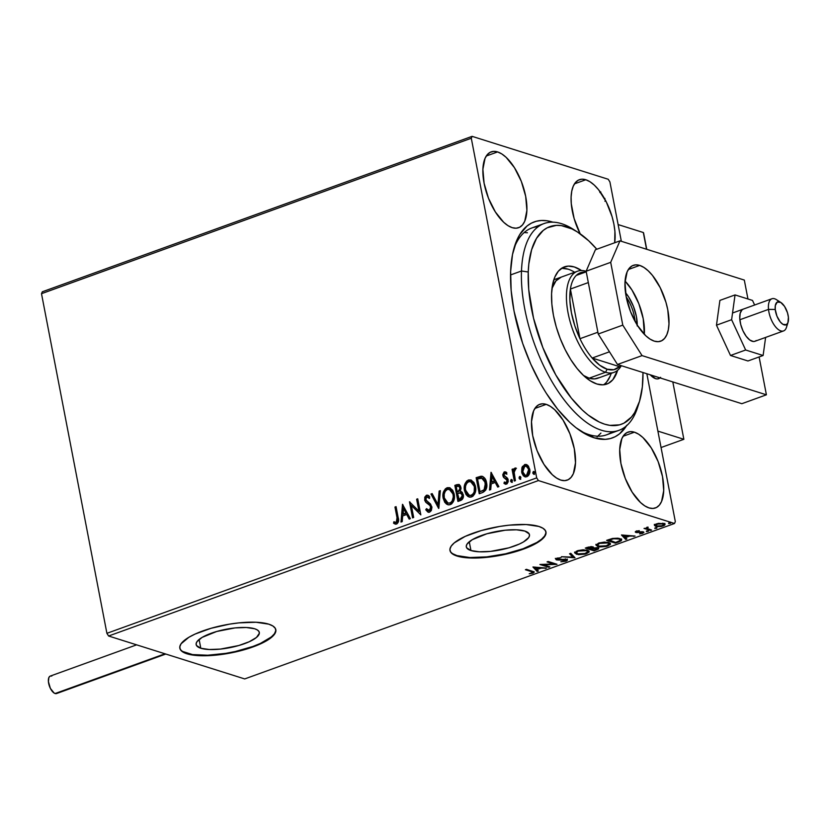 <?xml version="1.0" encoding="UTF-8"?>
<svg xmlns="http://www.w3.org/2000/svg" width="830" height="830" viewBox="0 0 830 830"><rect width="100%" height="100%" fill="white"/><g stroke="black" fill="none" stroke-linecap="round" stroke-linejoin="round"><path stroke-width="1.25" d="M538.265 226.652A109.975 50.018 70.1 0 0 513.863 248.741A109.975 50.018 -109.9 0 1 531.812 227.98A109.975 50.018 -109.9 0 1 538.265 226.652M638.436 404.573A109.975 50.018 -109.9 0 1 618.889 430.365L606.616 434.816A109.975 50.018 -109.9 0 1 589.092 434.661A109.975 50.018 -109.9 0 1 579.537 430.345A109.975 50.018 70.1 0 0 589.092 434.661L594.073 437.773A114.862 52.238 -109.9 0 1 581.799 431.849A114.862 52.238 -109.9 0 1 514.631 246.126A114.862 52.238 -109.9 0 1 552.531 222.056L546.825 220.749L541.378 220.49L536.232 221.278L531.449 223.125L527.06 225.988L519.673 234.693L516.737 240.441L512.515 254.468L510.637 271.389L511.156 290.562L514.071 311.24L522.651 343.35L530.858 364.287L540.693 383.906L546.109 392.974L557.667 409.221L569.826 422.418L575.989 427.709L588.169 435.428L594.073 437.773L605.226 439.35L610.372 438.551L615.154 436.715L619.543 433.841L626.93 425.136M470.952 550.539A32.163 9.4 -10.9 0 1 466.304 546.877A32.163 9.4 -10.9 0 1 488.414 533.337A32.163 9.4 -10.9 0 1 524.819 531.055L529.115 533.804L529.499 535.609L528.658 537.612L523.512 541.907L519.404 544.034L508.894 547.831L490.572 551.39L479.346 551.805L470.952 550.539L466.657 547.8L466.284 545.995L467.114 543.992L472.26 539.697L486.878 533.773L505.2 530.214L516.426 529.799L524.819 531.055A32.163 9.4 -10.9 0 1 529.467 534.717A32.163 9.4 -10.9 0 1 507.358 548.257A32.163 9.4 -10.9 0 1 470.952 550.539L469.261 541.762L470.952 550.539M200.798 648.251A32.163 9.4 -10.9 0 1 196.15 644.588A32.163 9.4 -10.9 0 1 218.259 631.049A32.163 9.4 -10.9 0 1 254.665 628.767L257.383 629.97L258.96 631.505L259.344 633.311L256.491 637.44L249.249 641.735L238.75 645.533L220.417 649.091L209.202 649.506L200.798 648.251L196.503 645.501L196.129 643.696L196.959 641.694L202.105 637.399L216.723 631.474L235.056 627.916L246.271 627.501L254.665 628.767A32.163 9.4 -10.9 0 1 259.313 632.429A32.163 9.4 -10.9 0 1 237.204 645.968A32.163 9.4 -10.9 0 1 200.798 648.251L199.107 639.463L200.798 648.251M180.276 649.143L179.788 647.981A48.877 14.286 169.1 0 0 186.802 653.314L186.885 653.77A48.877 14.286 -10.9 0 1 179.83 648.209A48.877 14.286 -10.9 0 1 213.424 627.625A48.877 14.286 -10.9 0 1 268.754 624.16L255.993 622.251L238.947 622.874L229.609 624.129L211.09 628.279L195.112 634.058L188.877 637.284L181.054 643.81L179.788 646.861L180.359 649.6L182.756 651.934L186.885 653.77L192.591 655.036L207.791 655.69L226.04 653.801L244.56 649.651L260.527 643.873L266.772 640.646L274.585 634.12L275.861 631.07L275.28 628.331L272.883 625.996L268.754 624.16A48.877 14.286 -10.9 0 1 275.819 629.721A48.877 14.286 -10.9 0 1 242.215 650.305A48.877 14.286 -10.9 0 1 186.885 653.77L186.802 653.314A48.877 14.286 169.1 0 0 241.758 649.942A48.877 14.286 169.1 0 0 275.768 629.493M450.431 551.431L449.943 550.269A48.877 14.286 169.1 0 0 456.957 555.602L457.04 556.059A48.877 14.286 -10.9 0 1 449.985 550.498A48.877 14.286 -10.9 0 1 483.579 529.924A48.877 14.286 -10.9 0 1 538.909 526.459L526.147 524.539L509.101 525.172L499.764 526.428L481.244 530.577L465.267 536.356L454.28 542.872L451.209 546.109L449.943 549.149L450.514 551.898L452.91 554.233L457.04 556.059L469.801 557.978L477.945 557.988L496.195 556.09L514.714 551.94L530.681 546.171L541.668 539.645L544.739 536.408L546.015 533.368L545.435 530.619L543.038 528.295L538.909 526.459A48.877 14.286 -10.9 0 1 545.974 532.02A48.877 14.286 -10.9 0 1 512.369 552.593A48.877 14.286 -10.9 0 1 457.04 556.059L456.957 555.602A48.877 14.286 169.1 0 0 511.913 552.24A48.877 14.286 169.1 0 0 545.922 531.781M585.814 179.747L574.485 183.845L585.814 179.747L581.892 179.197L578.406 180.12L575.491 182.486L573.25 186.2L571.766 191.118L571.102 197.063L571.289 203.796L574.132 218.57L580.18 233.811A40.317 18.343 -109.9 0 1 579.392 179.695A40.317 18.343 -109.9 0 1 585.814 179.747A40.317 18.343 -109.9 0 1 607.622 204.699A40.317 18.343 -109.9 0 1 614.677 242.765L614.916 231.425L613.899 224.162L612.073 216.651L606.346 202.022L598.596 189.769L594.322 185.132L590.005 181.749L585.814 179.747M546.213 404.355L534.883 408.453L546.213 404.355L542.291 403.805L538.805 404.729L535.889 407.094L533.638 410.819L531.501 421.682L532.704 435.667L537.083 450.659L543.951 464.364L552.282 474.698L556.598 478.08L560.789 480.093A40.317 18.343 -109.9 0 1 534.209 442.058A40.317 18.343 -109.9 0 1 539.791 404.303A40.317 18.343 -109.9 0 1 546.213 404.355A40.317 18.343 -109.9 0 1 572.793 442.39A40.317 18.343 -109.9 0 1 567.212 480.145A40.317 18.343 -109.9 0 1 560.789 480.093L564.711 480.643L568.197 479.719L571.113 477.354L573.364 473.639L575.501 462.777L574.298 448.781L569.92 433.789L563.051 420.084L554.72 409.75L550.404 406.368L546.213 404.355M634.421 432.181L623.102 436.269L634.421 432.181L630.51 431.621L627.024 432.544L624.098 434.91L621.857 438.634L619.72 449.497L620.923 463.482L625.291 478.474L632.17 492.18L640.49 502.513L644.806 505.895L649.008 507.908A40.317 18.343 -109.9 0 1 622.427 469.884A40.317 18.343 -109.9 0 1 627.999 432.119A40.317 18.343 -109.9 0 1 634.421 432.181A40.317 18.343 -109.9 0 1 661.002 470.205A40.317 18.343 -109.9 0 1 655.43 507.96A40.317 18.343 -109.9 0 1 649.008 507.908L652.92 508.458L656.405 507.535L659.331 505.169L661.572 501.455L663.72 490.592L662.506 476.596L658.138 461.605L651.26 447.899L642.939 437.566L638.623 434.183L634.421 432.181M497.595 151.931L486.276 156.019L497.595 151.931L493.684 151.382L490.198 152.305L487.272 154.671L485.031 158.385L482.894 169.247L484.098 183.233L488.476 198.225L495.344 211.93L503.675 222.264L507.981 225.646L512.183 227.659A40.317 18.343 -109.9 0 1 485.602 189.634A40.317 18.343 -109.9 0 1 491.173 151.869A40.317 18.343 -109.9 0 1 497.595 151.931A40.317 18.343 -109.9 0 1 524.176 189.956A40.317 18.343 -109.9 0 1 518.605 227.71A40.317 18.343 -109.9 0 1 512.183 227.659L516.094 228.209L519.58 227.285L522.506 224.92L524.747 221.205L526.894 210.343L525.681 196.347L521.313 181.365L514.434 167.66L506.113 157.316L501.797 153.934L497.595 151.931M41.5 293.685L471.295 138.247L536.699 477.883L106.904 633.321L41.5 293.685L42.32 291.787L472.104 136.348L42.32 291.787L41.5 293.685L106.904 633.321L536.699 477.883L471.295 138.247L472.104 136.348L608.214 179.259L472.104 136.348L471.295 138.247L41.5 293.685M525.183 476.887L522.153 472.332L521.914 467.622L521.904 473.193L523.398 475.798L524.965 476.835L526.853 476.752L528.523 475.549L529.903 470.859L528.523 466.242L525.421 464.406L522.329 466.626L522.423 467.778L525.017 464.759L521.914 467.622L521.645 472.166L524.923 476.825L526.853 476.752C529.436 475.071 530.401 472.561 529.727 469.24L527.849 465.464L526.376 464.53L524.508 464.603L526.635 464.624M514.32 481.058L515.42 480.663L514.081 471.762L514.6 469.988L515.669 469.562L515.513 467.985L514.424 468.452L513.49 470.651L513.158 468.919L512.058 469.324L514.32 481.058L515.42 480.663L514.061 472.623L515.959 468.12L515.036 468.027L513.49 470.651L513.158 468.919L512.058 469.324L514.32 481.058M505.408 484.191L503.955 483.33L506.528 484.098L508.199 479.865L507.483 478.184L503.966 475.258L504.733 473.297L506.383 474.023L506.829 472.778L504.142 471.98L502.783 474.604L503.582 477.395L507.109 480.331L506.663 482.323L505.626 482.759L504.37 482.012L503.955 483.33L505.46 484.201L507.037 483.838L508.219 481.711L507.929 478.972L503.966 475.258L504.609 473.349L506.383 474.023L506.829 472.778L504.381 471.876L505.667 471.969M482.572 492.543L485.82 489.98L486.754 484.17L485.021 478.609L482.79 476.534L480.954 476.233L476.15 477.686L479.242 493.746L482.572 492.543C486.276 490.582 487.604 487.303 486.546 482.728C486.079 479.377 484.513 477.219 481.836 476.244L476.15 477.686L479.242 493.746L482.572 492.543M457.932 501.455L462.165 499.546L463.41 495.479L462.279 492.366L460.245 491.35L461.044 488.434L460.453 485.975L458.959 484.471L456.863 484.658L454.84 485.394L457.932 501.455L460.795 500.417C462.964 499.224 463.794 497.295 463.296 494.639L460.245 491.35L460.93 487.449L458.876 484.44L454.84 485.394L457.932 501.455M438.645 508.427L440.325 490.634L439.132 491.07L437.991 504.516L432.16 493.591L430.967 494.026L438.831 508.365L440.325 490.634L439.132 491.07L437.991 504.516L432.16 493.591L430.967 494.026L438.645 508.427M413.672 517.464L411.369 505.512L420.831 514.87L417.739 498.809L416.639 499.204L418.943 511.187L409.47 501.797L412.562 517.858L413.672 517.464L411.369 505.512L420.831 514.87L417.739 498.809L416.639 499.204L418.943 511.187L409.47 501.797L412.562 517.858L413.672 517.464M397.02 517.733L397.145 521.541L396.097 522.485L393.877 521.759L393.555 523.201L396.615 524.072L398.473 521.717L396.066 506.642L394.966 507.047L397.529 517.889L394.966 507.047L397.02 517.733L396.294 522.423L393.877 521.759L393.555 523.201L396.615 524.072C398.649 522.444 399.157 520.254 398.151 517.495L396.066 506.642L394.966 507.047L396.128 506.964L395.464 507.203L397.02 517.733M402.498 504.318L400.994 522.049L402.197 521.614L402.675 515.928L406.7 514.476L409.159 519.092L410.362 518.657L402.498 504.318L400.994 522.049L402.197 521.614L402.675 515.928L406.7 514.476L409.159 519.092L410.362 518.657L402.498 504.318M428.456 512.235L425.749 509.786L428.207 512.172L429.639 512.131L431.289 510.585L431.932 507.462L430.573 504.09L425.863 499.971L426.454 497.025L427.803 496.963L429.079 498.228L429.753 496.931L428.342 495.5L426.464 495.209L424.763 497.17L424.784 500.511L425.966 502.441L430.054 505.615L430.77 508.219L429.245 510.512L427.626 510.045L426.485 508.645L425.749 509.786L427.865 512.027L429.639 512.131L431.828 506.684L425.717 499.421L426.765 496.869L427.792 496.952M448.024 504.806L443.179 498.28L444.714 502.233L446.571 504.142L449.009 504.91L451.551 503.986L453.377 501.642L454.435 497.191L454.02 493.487L452.641 490.208L449.59 487.698L447.308 487.687L445.316 488.86L443.179 493.134L442.971 496.807L443.677 498.436C442.722 493.881 443.988 490.385 447.484 487.957L446.976 487.791C443.479 490.229 442.214 493.726 443.179 498.28L447.775 504.733L450.317 504.65C453.844 502.254 455.131 498.778 454.186 494.213L449.601 487.698L446.976 487.791L449.85 487.791M469.334 497.097L464.478 490.572L466.024 494.524L467.881 496.433L470.309 497.201L472.851 496.278L474.677 493.933L475.735 489.482L475.331 485.789L473.951 482.5L470.901 479.989L468.608 479.989L466.616 481.161L464.489 485.426L464.281 489.098L464.987 490.727C464.022 486.173 465.288 482.687 468.784 480.248L468.286 480.093C464.79 482.521 463.514 486.017 464.478 490.572L469.075 497.035L471.627 496.942C475.154 494.545 476.441 491.07 475.486 486.505L470.901 479.999L468.286 480.093L471.15 480.082M491.028 472.301L489.524 490.032L490.727 489.596L491.204 483.911L495.23 482.458L497.689 487.075L498.892 486.639L491.028 472.301L489.524 490.032L490.727 489.596L491.204 483.911L495.23 482.458L497.689 487.075L498.892 486.639L491.028 472.301M512.297 482.355L510.616 481.193L511.373 482.209L512.162 481.929L512.048 479.719L511.073 479.626L510.585 480.954L511.114 481.348L511.778 479.678L510.616 481.193L511.788 482.199L512.452 480.529L511.27 479.522L511.954 479.636M520.742 479.304L519.061 478.132L519.819 479.159L520.607 478.869L520.503 476.669L519.518 476.576L519.03 477.893L519.57 478.298L520.223 476.627L519.061 478.132L520.234 479.138L520.898 477.468L519.725 476.462L520.41 476.586M534.52 474.314L532.839 473.152L533.597 474.179L534.385 473.889L534.281 471.689L533.296 471.585L532.808 472.913L533.337 473.308L534.001 471.637L532.839 473.152L534.012 474.158L534.676 472.488L533.493 471.482L534.178 471.606M675.319 521.593L646.84 373.739L675.319 521.593L674.5 523.491L244.705 678.93L108.606 636.008L538.4 480.57L674.5 523.491L538.4 480.57L536.699 477.883L538.4 480.57L108.606 636.008L106.904 633.321L108.606 636.008L244.705 678.93L674.5 523.491L675.319 521.593M621.338 241.302L609.915 181.957L621.338 241.302M605.703 200.601L604.956 201.296M656.074 525.618L655.555 525.483L655.731 526.396L663.097 525.981L665.006 524.363L663.813 523.471L656.416 523.875L654.517 525.286L656.717 526.625L661.448 526.448L664.56 525.245L665.017 524.519L664.332 523.678L658.418 523.357L655.607 524.218L654.517 525.514L654.341 524.591M650.492 530.463L651.591 530.069L647.12 528.42L648.002 527.071L646.093 528.337L644.038 528.43L650.492 530.463L650.336 529.675L650.492 530.463L651.591 530.069L646.072 528.212L644.038 528.43L650.492 530.463M636.288 531.159L635.251 531.916L636.164 532.528L642.441 532.455L639.629 533.877L643.893 532.497L642.275 531.74L636.817 531.989L639.339 530.681L636.465 531.096L635.884 532.445L642.161 532.31L641.849 533.13L639.629 533.877L642.762 533.337L643.229 531.905L637.803 532.134L636.952 532.04L637.15 531.387L639.339 530.681L636.288 531.159M618.734 541.949L621.286 540.714L621.66 539.77L617.904 538.182L612.478 538.452L606.585 540.372L615.404 543.152L621.68 539.842L619.927 538.608L612.478 538.452L606.585 540.372L615.404 543.152L618.734 541.949M594.104 550.861L598.399 549.087L598.71 548.391L597.839 547.81L593.326 547.914L593.242 547.032L591.116 546.607L585.275 548.08L594.104 550.861L593.948 550.062L594.104 550.861L598.721 548.454L597.839 547.81L593.326 547.914L592.796 546.835L585.275 548.08L594.104 550.861M574.817 557.833L570.77 553.32L569.567 553.755L572.773 557.127L561.402 556.712L575.003 557.77L570.77 553.32L569.567 553.755L572.773 557.127L561.402 556.712L574.817 557.833M549.834 566.869L543.277 564.794L557.003 564.276L548.174 561.495L547.074 561.889L553.652 563.964L539.915 564.483L548.734 567.264L549.834 566.869L543.277 564.794L556.754 564.369L548.174 561.495L547.074 561.889L553.652 563.964L539.915 564.483L548.734 567.264L549.834 566.869M531.273 571.58L532.58 572.534L529.208 573.789L533.13 573.063L534.126 571.932L526.5 569.328L525.4 569.733L531.273 571.58L531.117 570.791L532.02 572.856L529.208 573.789L532.933 573.136L534.24 572.129L526.5 569.328L525.4 569.733L531.273 571.58M532.933 567.004L537.166 571.455L538.359 571.019L537.01 569.588L541.025 568.135L546.534 568.062L532.933 567.004L537.166 571.455L538.359 571.019L537.01 569.588L541.025 568.135L546.534 568.062L532.933 567.004M565.479 559.742L564.971 560.935L560.81 561.744L565.956 561.194L567.295 560.375L566.963 559.493L557.49 559.451L557.345 558.652L561.018 557.708L555.592 558.943L557.086 559.98L565.718 559.835L565.365 560.769L561.381 561.765L565.956 561.194L566.589 559.347L557.324 559.399L557.646 558.528L561.018 557.708L556.754 558.237L556.256 559.814L558.165 560.032L565.987 560.125L565.801 559.181M576.663 553.444L576.508 554.264L586.634 553.714L586.509 553.091L586.634 553.714L589.186 551.504L587.484 550.259L577.265 550.819L574.765 552.977L578.386 554.648L585.254 554.139L589.051 552.178L588.2 550.539L583.106 549.782L577.939 550.591L574.775 552.604L576.508 554.264L574.806 552.5M597.974 545.735L597.808 546.555L607.934 546.005L607.819 545.393L607.934 546.005L610.496 543.795L608.784 542.561L598.575 543.111L596.075 545.279L599.685 546.939L606.554 546.43L610.361 544.47L609.511 542.83L604.406 542.073L598.907 542.996L596.085 544.905L597.808 546.555L596.116 544.791M621.463 534.987L625.696 539.427L626.889 539.002L625.54 537.57L629.555 536.118L635.054 536.045L621.463 534.987L625.696 539.427L626.889 539.002L625.54 537.57L629.555 536.118L635.054 536.045L621.463 534.987M646.373 531.532L648.469 531.107L647.027 530.847L646.373 531.532L648.033 531.428L648.209 530.868L646.373 531.532L646.56 530.972M654.829 528.471L656.914 528.046L655.472 527.787L654.829 528.471L656.665 527.807L654.829 528.471L655.005 527.911M668.596 523.491L670.692 523.066L669.25 522.807L668.596 523.491L670.256 523.388L670.433 522.827L668.596 523.491L668.783 522.931M608.214 179.259L609.915 181.957L608.214 179.259M597.102 436.819L600.879 433.115M452.827 553.766L456.957 555.602L469.718 557.521L486.764 556.889L505.512 553.807L523.087 548.744L536.834 542.478L541.585 539.189L544.656 535.952L545.922 532.912M182.673 651.477L192.508 654.58L207.697 655.233L225.947 653.335L235.357 651.509L252.932 646.456L260.433 643.416L271.431 636.89L274.502 633.653L275.768 630.613M533.783 571.704L532.756 572.212L532.933 573.136L532.684 572.244M532.414 571.196L532.694 572.275L532.02 572.856M532.538 572.285L533.918 571.58M545.227 567.959L545.331 568.498L545.227 567.959M540.921 567.596L541.025 568.135L540.921 567.596M536.896 569.017L537.01 569.588L536.896 569.017M537.664 570.283L536.989 570.532L537.166 571.455L533.607 566.983L536.989 570.532L537.664 570.283M535.153 567.647L539.656 568.021L539.552 567.481L539.656 568.021L536.574 569.141L535.049 567.108L539.656 568.021L536.574 569.141L535.153 567.647M548.578 566.475L548.734 567.264L548.578 566.475M543.245 564.67L542.177 564.338L543.245 564.67M553.506 563.176L553.652 563.964L553.506 563.176M554.575 563.508L553.568 563.549L554.575 563.508M564.794 560.011L565.303 558.818M556.909 559.067L556.079 558.891L556.256 559.814L555.758 558.766L556.909 559.067M555.322 558.341L556.256 559.814M557.542 558.009L557.646 558.528L557.542 558.009M557.324 559.399L557.646 558.528M567.232 559.036L567.409 559.949L566.589 559.347M567.056 559.545L565.987 560.188M565.78 560.271L567.118 559.462M574.153 556.878L572.7 556.754L574.153 556.878M572.596 556.214L570.086 553.568L572.596 556.214M588.968 551.068L587.588 552.313L588.978 551.006M574.744 552.407L576.746 553.465M587.069 552.552L585.69 553.444L577.607 553.859L576.196 552.832L578.22 551.089L586.374 550.663L586.239 549.968L587.785 551.691L584.579 553.776L578.292 554.046L576.186 552.718L578.116 550.539L578.22 551.089L585.679 550.477L587.401 551.151L587.588 552.313M588.428 551.774L588.875 551.255M586.779 549.968L587.578 551.11M576.113 552.147L576.238 551.245M587.785 551.691L587.142 550.166M576.228 551.265L576.196 552.832M590.991 549.014L590.286 548.796L590.991 549.014M587.267 547.841L586.551 547.613L587.267 547.841M593.16 546.98L593.326 547.914L592.796 546.835M593.346 547.914L596.739 548.205L594.301 550.176L591.022 549.138L590.908 548.568L591.022 549.138L593.429 548.34L593.232 546.908M598.368 548.039L597.278 548.713M596.843 549.18L596.967 549.823L596.843 549.18M597.144 548.765L598.378 548.018M591.707 547.24L592.215 547.852L590.109 548.858L587.287 547.966L591.707 547.24L590.109 548.858L587.173 547.395L587.287 547.966L588.325 547.012L588.428 547.551L591.707 547.24L591.583 546.628L592.257 547.655L592.081 546.742M596.739 548.205L596.988 549.087L594.301 550.176L591.022 549.138L591.458 548.34L591.572 548.941L596.739 548.205L596.625 547.603L597.278 548.63L597.081 547.644M610.268 543.36L608.888 544.605L610.289 543.308M596.054 544.708L598.046 545.756M608.369 544.843L606.989 545.735L598.907 546.161L597.496 545.134L599.53 543.38L607.685 542.955L607.55 542.26L609.085 543.982L605.89 546.078L599.592 546.337L597.496 545.009L599.426 542.83L599.53 543.38L606.989 542.779L608.712 543.442L608.888 544.605M609.739 544.065L610.185 543.546M608.089 542.26L608.878 543.401M597.413 544.439L597.496 545.134M609.085 543.982L608.442 542.457M615.258 542.353L615.404 543.152L615.258 542.353M608.566 540.133L607.861 539.915L608.566 540.133M621.431 539.396L620.083 540.403M619.761 540.558L621.473 539.293M615.601 542.467L608.483 539.687L608.587 540.257L612.633 538.421L618.817 539.002L618.682 538.307L620.207 539.957L619.512 540.901L615.601 542.467L608.587 540.257L613.681 538.753L618.817 539.002L620.031 539.635L620.01 540.506L615.601 542.467M620.207 539.957L619.605 538.514M633.757 535.931L633.861 536.481L633.757 535.931M629.451 535.578L629.555 536.118L629.451 535.578M625.426 537L625.54 537.57L625.426 537M626.193 538.265L625.519 538.514L625.696 539.427L622.137 534.966L625.519 538.514L626.193 538.265M623.683 535.63L628.186 536.004L628.082 535.464L628.186 536.004L625.104 537.124L623.579 535.08L623.683 535.63L628.186 536.004L625.104 537.124L623.683 535.63M636.952 532.04L637.15 531.387M643.893 532.383L643.229 531.905M643.447 531.989L642.586 532.414L642.762 533.337L642.482 532.455M642.161 532.31L641.849 533.13M637.129 532.082L637.233 532.632L637.129 532.082M637.056 531.719L635.707 531.532L635.884 532.445L635.593 531.49M635.261 531.999L635.884 532.445M635.562 531.48L636.652 531.698M642.347 532.497L643.572 531.874M648.033 531.428L648.209 530.868M646.072 528.212L647.379 528.627L647.473 527.164L648.168 527.475L646.943 527.309L646.093 528.337M647.379 528.627L647.556 527.621M656.478 528.378L656.665 527.807M664.737 523.938L663.668 524.757M654.517 525.286L655.731 526.396L654.341 524.373M654.611 525.017L656.188 525.639M663.367 524.892L664.384 524.321M655.731 524.456L655.887 525.297L657.204 524.124L662.714 523.875L662.589 523.211L663.668 524.591L662.299 525.732L656.841 526.002L655.887 525.297M663.668 524.591L663.284 523.336M670.256 523.388L670.433 522.827M662.714 523.875L663.606 524.902L660.732 526.127L657.308 526.127L655.876 525.224L657.972 523.896L662.714 523.875M600.308 191.813L599.872 192.508M604.53 199.179L604.946 198.463M600.806 191.969L600.38 192.664M395.36 524.155L393.555 523.201L394.364 522.008L394.063 523.357L395.485 524.197M395.526 522.454L396.792 522.589L397.529 517.889L397.643 521.697L396.605 522.641L395.184 522.319M409.512 518.968L406.7 514.476L409.512 518.968M401.533 521.852L402.975 504.806L401.533 521.852M403.328 514.268L406.42 513.158L403.328 508.168L406.42 513.158L403.328 508.168L405.912 513.002L402.83 514.112L406.42 513.158L402.83 514.112L403.328 508.168L403.328 514.268M413.008 517.702L409.989 502.005L413.008 517.702M419.451 511.342L416.639 499.204L417.801 499.131L417.137 499.37L419.451 511.342M420.831 514.859L411.369 505.512L420.831 514.859M428.664 510.575L429.743 510.668L426.485 508.645L425.749 509.786L426.796 509.101L426.247 509.942L428.934 512.38M429.245 510.512L428.415 510.523L429.743 510.668L431.227 507.223L430.718 507.057L429.245 510.512L430.843 509.713L431.227 507.223L430.563 505.771L430.718 507.057L430.563 505.771L427.74 503.717L430.563 505.771M425.666 502.129L428.239 503.872L425.666 502.129L425.126 500.044L425.666 502.129M426.765 496.869L429.079 498.228L429.753 496.931L427.709 495.188L426.464 495.209L424.628 499.888L426.973 495.375L426.464 495.209L427.958 495.282L425.8 496.278L425.199 500.365L426.309 502.451L430.314 505.48M429.587 498.394L427.274 497.025M427.979 496.994L429.359 498.104M428.851 495.655L427.46 495.261M438.863 508.043L430.967 494.026L432.316 493.881L431.465 494.182L438.863 508.043M438.499 504.682L439.132 491.07L440.305 490.987L439.63 491.236L438.499 504.682M450.099 487.853L446.26 488.631L443.687 493.29L444.029 499.847L447.09 504.308M443.687 493.29L443.542 494.151M449.933 489.565L452.36 491.568L453.585 494.763L453.792 497.17L452.599 501.362L450.462 503.177L447.899 503.053L446.177 501.891L444.278 497.876C443.5 494.213 444.527 491.391 447.339 489.42L449.341 489.378L453.585 494.763L449.601 489.472M453.076 494.607C453.865 498.291 452.827 501.092 449.964 503.011L450.462 503.177C453.325 501.247 454.363 498.446 453.585 494.763L453.076 494.607L453.284 497.004L452.101 501.206L450.223 502.907L447.993 503.084L444.278 497.876L444.185 494.255L445.243 491.277L447.339 489.42L449.901 489.607L451.852 491.412L453.076 494.607M459.467 484.637L455.348 485.55L458.378 501.299L454.84 485.394L459.125 484.544M461.47 491.661L460.245 491.35M460.837 492.989L462.59 494.742M462.704 495.199L459.976 498.955L458.72 499.411L457.569 493.435L459.913 492.792L462.704 495.199L462.725 496.641L461.791 498.436L459.218 499.567L460.484 499.11L462.704 495.199L460.422 492.947M459.218 486.297L460.225 487.573M460.339 488.03L460.09 490.395L457.755 491.951L460.339 488.03L458.907 486.224L460.339 488.03L458.316 491.744L457.247 491.785L456.261 486.639L458.648 486.121L459.841 487.874L459.592 490.24L457.247 491.785L456.261 486.639L458.876 486.204M459.913 492.792L461.698 493.767L462.217 496.485L461.511 498.062L459.218 499.567L457.569 493.435L460.816 492.979M471.409 480.155L467.56 480.933L464.987 485.581L465.34 492.138L468.39 496.599M471.233 481.867L474.2 484.845L475.092 489.461L473.204 494.535L471.513 495.552L469.707 495.51M469.541 495.448L471.772 495.469C474.636 493.549 475.673 490.738 474.885 487.065L474.387 486.899C475.165 490.582 474.127 493.383 471.264 495.313L469.292 495.375L465.578 490.167C464.81 486.505 465.827 483.693 468.649 481.722L470.641 481.68L474.885 487.065L470.901 481.774M482.832 476.513L476.648 477.841L479.678 493.591L476.15 477.686L482.645 476.472M482.396 476.379L481.836 476.244M482.448 478.205L485.187 480.819L486.079 486.785L484.253 490.229L480.02 491.702L477.561 478.931L482.417 478.194M482.842 478.319L483.558 478.713M481.545 477.976L483.371 478.817L484.679 480.663L485.571 486.629L484.077 489.804L480.02 491.702L484.585 489.959L484.077 489.804L484.585 489.959L485.944 483.288L485.446 483.122L484.077 489.804L480.02 491.702L477.561 478.931L481.545 477.976L485.944 483.288L482.054 478.132M498.042 486.951L495.23 482.458L498.042 486.951M490.063 489.835L491.495 472.789L490.063 489.835M491.858 482.251L494.95 481.141L491.858 476.15L494.95 481.141L491.858 476.15L494.441 480.985L491.36 482.095L494.95 481.141L491.36 482.095L491.858 476.15L491.858 482.251M505.408 471.876L504.381 471.876L502.876 475.715L503.582 477.395L507.109 480.331L506.124 482.707L505.387 482.707L506.632 482.863L504.37 482.012L503.955 483.33L504.806 482.396L504.453 483.485L505.626 484.274M504.733 473.297L505.595 473.401M506.881 474.179L505.231 473.453M504.879 482.178L506.632 482.863L507.607 480.487L507.13 479.46L503.582 477.395L502.876 475.715L503.385 475.881L504.889 472.042L504.381 471.876M506.217 472.156L504.018 472.644L503.302 475.331L504.08 477.561L507.431 479.927L507.504 481.867L506.632 482.863M505.709 473.422L506.528 473.857M511.986 479.636L511.083 480.871L511.871 482.375M514.766 480.902L512.058 469.324L513.22 469.24L512.567 469.479L514.766 480.902M516.011 468.141L513.49 470.651L515.036 468.027L516.457 468.286M515.959 468.12L515.036 468.027M520.441 476.576L519.528 477.81L520.317 479.315M521.987 470.039L522.153 472.332L521.645 472.166L523.367 475.31L525.473 476.991M526.822 464.665L524.155 465.205L522.122 468.919M523.367 475.31L523.896 475.953M526.013 466.076L528.305 467.632L529.26 471.419L528.305 474.532L525.67 475.486M525.473 475.403L527.081 475.466L526.573 475.31L527.081 475.466L529.135 469.811L528.627 469.656L526.573 475.31L525.224 475.341L522.744 471.782L524.788 466.045L526.064 466.004L529.135 469.811L526.313 466.107M534.219 471.596L533.306 472.83L534.095 474.335M474.387 486.899L474.21 491.734L473.1 493.923L470.745 495.458L468.276 494.867L466.263 492.366L465.412 488.984L465.599 485.934L466.844 483.133L468.909 481.639L471.212 481.908L473.162 483.703L474.387 486.899M528.627 469.656L527.797 474.376L526.22 475.403L524.55 475.009L522.682 471.378L523.564 467L526.199 466.055L527.807 467.477L528.627 469.656M626.505 425.832A114.862 52.238 -109.9 0 1 594.073 437.773L589.092 434.661A109.975 50.018 70.1 0 0 612.426 431.704M660.037 377.899A19.547 8.891 -109.9 0 1 658.719 378.677A19.547 8.891 -109.9 0 1 650.284 374.828A19.547 8.891 70.1 0 0 660.037 377.899A19.547 8.891 -109.9 0 1 658.719 378.677A19.547 8.891 -109.9 0 1 655.607 378.656A19.547 8.891 -109.9 0 1 650.284 374.828L655.607 378.656L657.505 378.926L660.607 377.328M672.808 381.925L683.858 439.298L661.053 447.536L683.858 439.298L657.889 431.112L683.858 439.298L672.808 381.925M787.037 324.157A17.108 7.781 -109.9 0 1 783.551 330.931A17.108 7.781 -109.9 0 1 768.518 309.382A17.108 7.781 70.1 0 0 776.818 328.244A17.108 7.781 70.1 0 0 786.466 327.331L788.064 322.279A12.222 5.561 -109.9 0 1 781.175 322.932A12.222 5.561 -109.9 0 1 775.241 309.466L768.518 309.382L739.862 319.747L768.518 309.382A17.108 7.781 -109.9 0 1 771.91 298.759A17.108 7.781 -109.9 0 1 778.934 301.747M780.926 302.525L776.465 299.671A17.108 7.781 70.1 0 0 768.518 309.382L775.241 309.466A12.222 5.561 -109.9 0 1 780.926 302.525A12.222 5.561 -109.9 0 1 788.407 317.278L787.483 312.775L784.568 306.415L780.719 302.4L777.243 302.079L775.313 305.565L775.241 309.466L776.963 316.22L780.325 322.009L782.929 324.343L786.404 324.665L787.919 322.714L788.407 317.278A12.222 5.561 -109.9 0 1 788.064 322.279M643.323 232.525L618.122 224.577L643.323 232.525L646.549 249.249L643.323 232.525M136.618 644.848L50.277 676.077A9.286 4.223 70.1 0 0 48.991 684.771A9.286 4.223 70.1 0 0 55.112 693.527L164.983 653.791L55.112 693.527A9.286 4.223 70.1 0 0 56.596 693.538L165.793 654.04M57.488 692.894L56.015 693.652L54.147 693.06L50.381 688.392L48.41 681.627L48.856 677.571L50.049 676.17M50.858 675.962L51.751 676.087M756.172 340.518A17.108 7.781 -109.9 0 1 754.895 341.296A17.108 7.781 -109.9 0 1 742.342 329.365A17.108 7.781 -109.9 0 1 741.989 309.912L743.317 309.102M730.504 355.479L745.651 350.001L763.112 355.499L747.965 360.977L730.504 355.479L716.477 325.184L719.901 300.398L735.048 294.92L719.901 300.398L716.477 325.184L731.614 319.706L716.477 325.184L730.504 355.479L747.965 360.977L763.112 355.499L765.613 337.426L763.112 355.499L745.651 350.001L730.504 355.479M754.636 305.015L752.509 300.429L735.048 294.92L731.614 319.706L745.651 350.001L731.614 319.706L735.048 294.92L752.509 300.429L754.636 305.015M754.844 341.317L753.298 341.504L749.78 340.01L746.16 336.264L742.985 330.838L740.734 324.551L739.758 318.367L740.194 313.221L741.989 309.912A17.108 7.781 -109.9 0 1 743.265 309.123M654.268 341.13A40.317 18.343 -109.9 0 1 627.688 303.106A40.317 18.343 -109.9 0 1 633.269 265.351A40.317 18.343 -109.9 0 1 639.691 265.403L628.362 269.501L639.691 265.403L643.883 267.416L648.199 270.798L652.473 275.425L660.224 287.688L665.951 302.317L667.777 309.829L668.98 323.814L668.326 329.759L666.843 334.677L664.591 338.391L661.676 340.757L658.19 341.69L654.268 341.13L650.077 339.128L645.761 335.745L637.43 325.412L630.561 311.707L626.183 296.715L624.98 282.719L627.127 271.856L629.368 268.142L632.284 265.776L635.77 264.853L639.691 265.403A40.317 18.343 -109.9 0 1 666.272 303.427A40.317 18.343 -109.9 0 1 660.69 341.192A40.317 18.343 -109.9 0 1 654.268 341.13M744.313 280.073L619.958 240.856L610.693 262.342L622.78 325.121L642.047 355.603L766.401 394.81L759.118 356.952L766.401 394.81L741.844 403.702L617.489 364.484L741.844 403.702L766.401 394.81L642.047 355.603L617.489 364.484L642.047 355.603L622.78 325.121L598.223 334.013L617.489 364.484L598.223 334.013L586.136 271.223L598.223 334.013L622.78 325.121L610.693 262.342L586.136 271.223L610.693 262.342L619.958 240.856L595.39 249.747L586.136 271.223L595.39 249.747L619.958 240.856L744.313 280.073L747.955 298.987L744.313 280.073M625.073 281.09L631.972 290.012L638.841 303.718L643.219 318.71L644.329 334.334A40.317 18.343 70.1 0 0 625.073 281.09M618.889 430.365A109.975 50.018 -109.9 0 1 553.911 384.85A109.975 50.018 -109.9 0 1 521.489 270.995L528.243 272.001A105.078 47.798 -109.9 0 1 577.815 232.213A105.078 47.798 -109.9 0 1 596.801 249.228L588.709 240.804L577.462 231.995L571.932 228.924L561.319 225.594L556.328 225.366L547.25 227.794L543.245 230.418L536.491 238.397L531.625 249.726L528.824 263.961L528.243 272.001L528.731 289.546L533.545 318.232L542.83 347.542L555.789 374.942L571.331 398.089L582.452 410.155L588.086 414.99L599.229 422.024L604.634 424.172L609.853 425.365L619.543 424.856L623.911 423.165L631.516 416.982L634.68 412.552L639.546 401.222L642.337 386.988L642.991 372.525A105.078 47.798 -109.9 0 1 642.918 378.947A105.078 47.798 -109.9 0 1 639.266 402.135A105.078 47.798 -109.9 0 1 573.686 400.932A105.078 47.798 -109.9 0 1 528.243 272.001L521.489 270.995A109.975 50.018 -109.9 0 1 544.086 223.54A109.975 50.018 -109.9 0 1 575.615 230.875A109.975 50.018 70.1 0 0 573.354 229.36A109.975 50.018 70.1 0 0 521.489 270.995L510.543 274.948L521.489 270.995A109.975 50.018 70.1 0 0 569.038 405.922A109.975 50.018 70.1 0 0 637.668 407.177L639.266 402.135M597.725 378.252A53.763 24.454 -109.9 0 1 583.449 375.43L589.186 378.19L594.415 378.916L599.053 377.671M564.39 266.876A62.312 28.345 -109.9 0 0 551.577 293.768L551.867 304.174L553.454 315.4L556.276 327.01L560.229 338.557L565.147 349.606L570.853 359.732L577.13 368.541L583.729 375.689L590.4 380.908L596.884 384L602.933 384.84L608.317 383.408L612.82 379.735L617.613 370.294A62.312 28.345 -109.9 0 1 606.782 384.072A62.312 28.345 -109.9 0 1 569.951 358.28A62.312 28.345 -109.9 0 1 551.577 293.768L552.593 284.576L554.876 276.961L558.341 271.213L562.854 267.55L568.239 266.108L574.287 266.949L581.539 270.538A62.312 28.345 -109.9 0 0 564.39 266.876L564.286 266.907M603.566 384.798A62.312 28.345 70.1 0 0 611.202 373.376M524.197 232.525L527.434 232.784M600.91 433.084L597.144 436.788M574.64 272.261L574.63 272.261A62.312 28.345 70.1 0 0 561.464 268.37M606.689 381.956L610.143 376.208M568.145 269.169L562.097 268.329M561.07 277.168L561.153 277.137A53.763 24.454 -109.9 0 0 551.991 288.435L555.944 280.882L561.256 277.106M586.094 271.286L586.156 271.327A53.763 24.454 70.1 0 0 586.094 271.286A53.763 24.454 -109.9 0 1 586.146 271.306L586.094 271.286A53.763 24.454 70.1 0 0 568.093 313.035A53.763 24.454 70.1 0 0 605.537 372.265A53.763 24.454 70.1 0 0 621.099 366.04A53.763 24.454 -109.9 0 1 614.096 372.338A53.763 24.454 -109.9 0 1 605.537 372.265L589.165 378.179L605.537 372.265A53.763 24.454 -109.9 0 1 570.096 321.563A53.763 24.454 -109.9 0 1 577.535 271.213A53.763 24.454 -109.9 0 1 586.094 271.286M607.145 369.226L605.537 372.265L607.145 369.226L613.878 369.703L619.45 366.642A51.315 23.344 -109.9 0 1 607.145 369.226A51.315 23.344 -109.9 0 1 592.184 358.041L599.737 365.242L607.145 369.226M619.45 366.642L592.184 358.041A51.315 23.344 -109.9 0 1 579.963 338.702L570.397 289.058L569.878 300.118L571.403 312.692L574.837 325.868L579.963 338.702A51.315 23.344 -109.9 0 1 570.397 289.058A51.315 23.344 -109.9 0 1 576.279 275.425A51.315 23.344 -109.9 0 1 585.285 272.167L581.851 272.365L576.279 275.425A51.315 23.344 70.1 0 0 570.397 289.058L588.314 282.574L570.397 289.058L579.963 338.702A51.315 23.344 70.1 0 0 592.184 358.041L609.469 351.796L592.184 358.041L619.45 366.642L621.722 365.823L619.45 366.642M586.25 271.825L576.279 275.425L586.25 271.825M597.88 332.228L579.963 338.702L597.88 332.228M637.243 325.101A27.131 12.336 -109.9 0 0 625.529 292.72L628.85 297.264L633.466 306.478L636.413 316.562L637.222 325.972M626.235 296.943A25.657 11.672 -109.9 0 1 635.075 321.407A25.657 11.672 70.1 0 0 626.235 296.943M556.92 559.109L556.743 558.196M574.765 552.977L574.588 552.064M598.721 548.454L598.544 547.53M596.075 545.279L595.888 544.356M621.68 539.842L621.504 538.929M636.662 531.823L636.486 530.899M642.503 532.57L642.327 531.657M648.469 531.055L648.292 530.142M646.985 528.191L646.809 527.278M656.914 527.994L656.738 527.081M665.006 524.363L664.83 523.44M670.692 523.014L670.515 522.101M754.895 341.296L783.551 330.931M732.548 313.003L771.91 298.759M646.736 249.301L643.572 232.857M573.354 229.36L577.815 232.213M531.812 227.98L544.086 223.54M597.631 378.293L614.096 372.338M553.817 279.793L577.535 271.213"/></g></svg>
